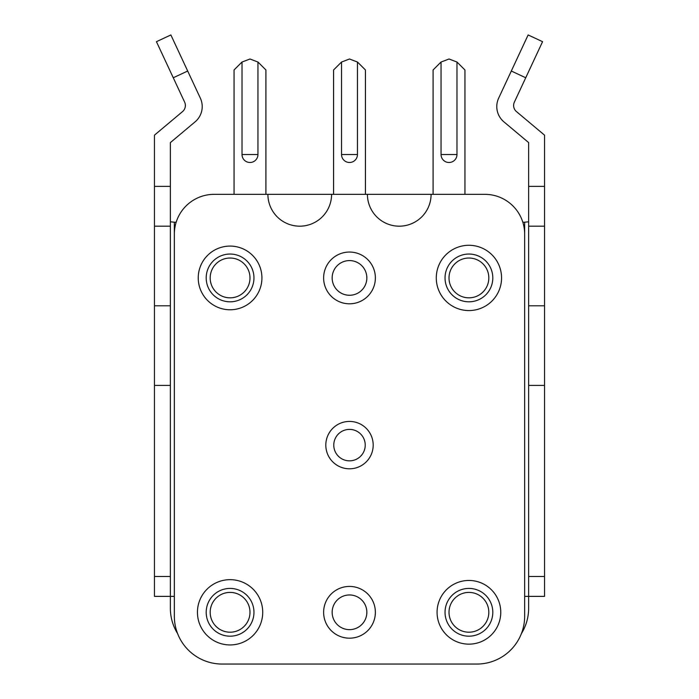 <?xml version="1.0" encoding="UTF-8"?>
<svg xmlns="http://www.w3.org/2000/svg" width="699" height="699" viewBox="0 0 699 699"><rect width="100%" height="100%" fill="white"/><g stroke="black" fill="none" stroke-linecap="round" stroke-linejoin="round"><path stroke-width="1.05" d="M325.813 445.114A23.687 23.687 0 0 1 349.5 421.427A23.687 23.687 0 0 1 373.187 445.114A23.687 23.687 0 0 1 349.5 468.802A23.687 23.687 0 0 1 325.813 445.114M365.228 445.114A15.728 15.728 0 0 0 349.5 429.396A15.728 15.728 0 0 0 333.773 445.114A15.728 15.728 0 0 0 349.5 460.842A15.728 15.728 0 0 0 365.228 445.114M357.46 62.036L349.5 58.996L341.54 62.036L341.54 154.531A7.96 7.96 0 0 0 349.5 162.491A7.96 7.96 0 0 0 357.46 154.531L357.46 62.036A11.944 11.944 0 0 1 357.94 62.491L365.42 69.97L365.42 194.339M456.98 62.036L449.011 58.996L441.052 62.036L441.052 154.531A7.96 7.96 0 0 0 449.011 162.491A7.96 7.96 0 0 0 456.98 154.531L456.98 62.036A11.944 11.944 0 0 1 457.461 62.491L464.94 69.97L464.94 194.339M257.948 154.531L257.948 62.036L249.989 58.996L242.02 62.036L242.02 154.531L257.948 154.531A7.96 7.96 0 0 1 249.989 162.491A7.96 7.96 0 0 1 242.02 154.531M170.373 221.801L174.348 222.203L174.348 596.378L154.453 596.378L154.453 135.16L182.535 111.595A7.96 7.96 0 0 0 184.632 102.133L156.436 41.678L170.871 34.95L200.351 98.175A19.904 19.904 0 0 1 195.108 121.836L170.373 142.587L170.373 608.322A47.768 47.768 0 0 0 177.59 633.574M375.372 277.931A25.872 25.872 0 0 0 349.5 252.051A25.872 25.872 0 0 0 323.628 277.931A25.872 25.872 0 0 0 349.5 303.803A25.872 25.872 0 0 0 375.372 277.931M366.844 277.931A17.344 17.344 0 0 0 349.5 260.587A17.344 17.344 0 0 0 332.156 277.931A17.344 17.344 0 0 0 349.5 295.266A17.344 17.344 0 0 0 366.844 277.931M261.924 277.931A31.848 31.848 0 0 0 230.085 246.083A31.848 31.848 0 0 0 198.236 277.931A31.848 31.848 0 0 0 230.085 309.771A31.848 31.848 0 0 0 261.924 277.931M253.964 277.931A23.88 23.88 0 0 0 230.085 254.043A23.88 23.88 0 0 0 206.196 277.931A23.88 23.88 0 0 0 230.085 301.811A23.88 23.88 0 0 0 253.964 277.931M210.181 277.931A19.904 19.904 0 0 0 230.085 297.835A19.904 19.904 0 0 0 249.989 277.931A19.904 19.904 0 0 0 230.085 258.027A19.904 19.904 0 0 0 210.181 277.931M436.281 277.931A32.643 32.643 0 0 1 468.915 245.288A32.643 32.643 0 0 1 501.559 277.931A32.643 32.643 0 0 1 468.915 310.566A32.643 32.643 0 0 1 436.281 277.931M445.036 277.931A23.88 23.88 0 0 1 468.915 254.043A23.88 23.88 0 0 1 492.804 277.931A23.88 23.88 0 0 1 468.915 301.811A23.88 23.88 0 0 1 445.036 277.931M488.819 277.931A19.904 19.904 0 0 1 468.915 297.835A19.904 19.904 0 0 1 449.011 277.931A19.904 19.904 0 0 1 468.915 258.027A19.904 19.904 0 0 1 488.819 277.931M323.628 612.298A25.872 25.872 0 0 0 349.5 638.178A25.872 25.872 0 0 0 375.372 612.298A25.872 25.872 0 0 0 349.5 586.426A25.872 25.872 0 0 0 323.628 612.298M332.156 612.298A17.344 17.344 0 0 0 349.5 629.642A17.344 17.344 0 0 0 366.844 612.298A17.344 17.344 0 0 0 349.5 594.963A17.344 17.344 0 0 0 332.156 612.298M437.076 612.298A31.848 31.848 0 0 0 468.915 644.146A31.848 31.848 0 0 0 500.764 612.298A31.848 31.848 0 0 0 468.915 580.458A31.848 31.848 0 0 0 437.076 612.298M445.036 612.298A23.88 23.88 0 0 0 468.915 636.186A23.88 23.88 0 0 0 492.804 612.298A23.88 23.88 0 0 0 468.915 588.418A23.88 23.88 0 0 0 445.036 612.298M488.819 612.298A19.904 19.904 0 0 0 468.915 592.403A19.904 19.904 0 0 0 449.011 612.298A19.904 19.904 0 0 0 468.915 632.202A19.904 19.904 0 0 0 488.819 612.298M262.719 612.298A32.643 32.643 0 0 1 230.085 644.941A32.643 32.643 0 0 1 197.441 612.298A32.643 32.643 0 0 1 230.085 579.663A32.643 32.643 0 0 1 262.719 612.298M253.964 612.298A23.88 23.88 0 0 1 230.085 636.186A23.88 23.88 0 0 1 206.196 612.298A23.88 23.88 0 0 1 230.085 588.418A23.88 23.88 0 0 1 253.964 612.298M210.181 612.298A19.904 19.904 0 0 1 230.085 592.403A19.904 19.904 0 0 1 249.989 612.298A19.904 19.904 0 0 1 230.085 632.202A19.904 19.904 0 0 1 210.181 612.298M267.9 194.339L484.844 194.339A39.808 39.808 0 0 1 524.652 234.139L524.652 616.282A47.768 47.768 0 0 1 476.884 664.05L222.116 664.05A47.768 47.768 0 0 1 174.348 616.282L174.348 234.139A39.808 39.808 0 0 1 214.156 194.339L267.9 194.339A31.848 31.848 0 0 0 299.74 226.179A31.848 31.848 0 0 0 331.588 194.339M367.412 194.339A31.848 31.848 0 0 0 399.26 226.179A31.848 31.848 0 0 0 431.1 194.339M174.348 222.203L176.183 222.203M521.41 633.574A47.768 47.768 0 0 0 528.627 608.322L528.627 596.378L524.652 596.378L524.652 222.203L528.627 221.801M525.735 77.755L514.368 102.133A7.96 7.96 0 0 0 516.465 111.595L544.547 135.16L544.547 596.378L528.627 596.378L528.627 142.587L503.892 121.836A19.904 19.904 0 0 1 498.649 98.175L528.129 34.95L542.564 41.678L525.735 77.755L511.31 71.027M522.817 222.203L524.652 222.203M544.547 186.371L528.627 186.371M544.547 305.795L528.627 305.795M154.453 305.795L170.373 305.795M154.453 186.371L170.373 186.371M257.948 62.036A11.944 11.944 0 0 1 258.429 62.491L265.908 69.97L265.908 194.339M234.06 194.339L234.06 69.97L241.539 62.491A11.944 11.944 0 0 1 242.02 62.036M441.052 62.036A11.944 11.944 0 0 0 440.571 62.491L433.092 69.97L433.092 194.339M333.58 194.339L333.58 69.97L341.06 62.491A11.944 11.944 0 0 1 341.54 62.036M341.54 154.531L357.46 154.531M441.052 154.531L456.98 154.531M544.547 576.474L528.627 576.474M154.453 576.474L170.373 576.474M544.547 226.179L528.627 226.179M544.547 385.402L528.627 385.402M154.453 385.402L170.373 385.402M154.453 226.179L170.373 226.179M187.69 71.027L173.265 77.755"/></g></svg>
